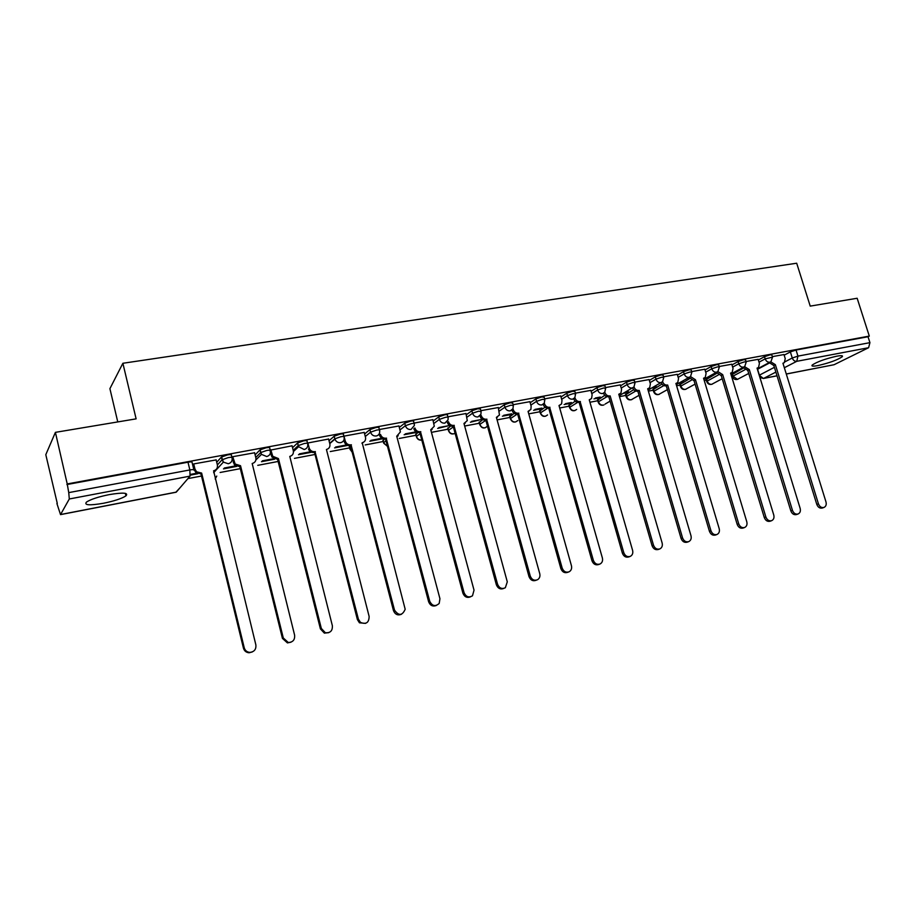 <?xml version="1.0" encoding="UTF-8"?>
<svg xmlns="http://www.w3.org/2000/svg" width="916" height="916" viewBox="0 0 916 916"><rect width="100%" height="100%" fill="white"/><g stroke="black" fill="none" stroke-linecap="round" stroke-linejoin="round"><path stroke-width="1.37" d="M231.943 457.405L231.393 455.218C231.794 454.519 230.5 454.416 227.546 454.897L221.42 457.061L222.084 459.763L228.21 457.611C231.175 457.118 232.458 457.221 232.069 457.908C232.504 460.931 231.244 462.878 228.29 463.748L223.367 462.111L222.084 459.763L217.378 464.939M270.231 450.26L269.693 448.13C270.163 447.432 268.961 447.317 266.075 447.787L260.075 449.836L260.636 452.596L266.751 450.466C269.625 449.985 270.838 450.1 270.369 450.798C270.815 453.775 269.602 455.699 266.728 456.534L261.461 454.37L260.636 452.596L255.77 457.496M307.547 443.287L307.02 441.237C307.558 440.527 306.425 440.413 303.631 440.859L297.54 442.989L298.215 445.623L304.307 443.493C307.1 443.035 308.234 443.161 307.696 443.859C308.154 446.802 306.975 448.691 304.181 449.516L298.627 446.699L298.215 445.623L293.2 450.294M343.924 436.497L343.408 434.516C344.004 433.806 342.95 433.669 340.225 434.115L334.18 436.199L334.832 438.81L340.901 436.714C343.626 436.268 344.679 436.394 344.084 437.092C344.542 440.001 343.42 441.856 340.695 442.668C337.97 442.932 336.046 441.741 334.924 439.13L329.771 443.619M379.453 429.89L378.926 427.921C379.522 427.234 378.514 427.108 375.926 427.52L369.881 429.615L370.556 432.18L376.602 430.085C379.19 429.661 380.197 429.787 379.602 430.474L379.693 431.196C379.808 433.749 378.674 435.34 376.293 435.993C373.488 436.222 371.575 434.951 370.556 432.18L365.289 436.508M414.112 423.432L413.597 421.486C414.158 420.822 413.196 420.696 410.734 421.097L404.712 423.181L405.387 425.711L411.41 423.639C413.883 423.226 414.834 423.352 414.272 424.005L414.353 425.516L411.021 429.478C408.273 429.707 406.395 428.448 405.387 425.711L400.017 429.89M447.947 417.146L447.42 415.2C447.947 414.57 447.042 414.456 444.695 414.834L438.695 416.895L439.371 419.391L445.382 417.33C447.729 416.952 448.634 417.066 448.096 417.696L448.061 419.883L444.901 423.123C442.222 423.341 440.378 422.093 439.371 419.391L433.909 423.455M480.969 411.009L480.431 409.074L477.843 408.719L471.866 410.769L472.553 413.231L478.53 411.192L481.106 411.524L480.911 414.284L477.98 416.929C475.358 417.135 473.549 415.898 472.553 413.231L466.988 417.192M513.212 405.009L512.674 403.086L510.212 402.754L504.258 404.78L504.934 407.208L510.888 405.181L513.349 405.513L512.96 408.708L510.269 410.872C507.704 411.066 505.93 409.853 504.934 407.208L499.289 411.078M544.699 399.158L544.15 397.246L541.814 396.914L535.883 398.929L536.558 401.334L542.49 399.33L544.837 399.639L544.253 403.177L541.803 404.964C539.295 405.147 537.555 403.945 536.558 401.334L530.833 405.112M575.466 393.445L574.916 391.533L572.683 391.224L566.775 393.227L567.462 395.598L573.359 393.605L575.591 393.903L574.824 397.693L572.603 399.181C570.153 399.365 568.447 398.174 567.462 395.598L561.657 399.296M605.522 387.857L604.972 385.957L602.842 385.659L596.969 387.64L597.644 389.987L603.518 388.006L605.648 388.292L604.72 392.288L602.694 393.536C600.312 393.72 598.629 392.529 597.644 389.987L591.782 393.617M634.914 382.396L634.353 380.495L632.315 380.22L626.475 382.19L627.151 384.502L633.002 382.545L635.04 382.808L633.952 386.964L632.12 388.029C629.784 388.189 628.124 387.021 627.151 384.502L621.22 388.075M663.642 377.06L663.081 375.171L661.134 374.907L655.318 376.854L655.993 379.144L661.821 377.197L663.757 377.449L662.543 381.72L660.871 382.636C658.593 382.796 656.955 381.629 655.993 379.144L650.017 382.659M691.74 371.839L691.179 369.95L689.313 369.709L683.519 371.644L684.195 373.911L690 371.976L691.855 372.217L690.527 376.568L689.004 377.358C686.76 377.518 685.157 376.361 684.195 373.911L678.161 377.358M719.22 366.732L718.659 364.854L716.873 364.625L711.102 366.549L711.778 368.782L717.56 366.858L719.335 367.087L717.904 371.507L716.507 372.205C714.32 372.354 712.74 371.209 711.778 368.782L705.709 372.182M746.116 361.74L745.544 359.862L743.838 359.645L738.09 361.557L738.777 363.767L744.513 361.866L746.219 362.072L744.708 366.537L743.414 367.156C741.273 367.293 739.727 366.171 738.777 363.767L732.651 367.121M772.428 356.851L771.856 354.984L770.219 354.778L764.505 356.679L765.181 358.866L772.532 357.171L770.94 361.671L769.761 362.209C767.654 362.358 766.131 361.236 765.181 358.866L759.02 362.175M817.896 365.587C829.335 362.942 837.453 359.988 842.251 356.725C843.201 355.534 841.335 355.362 836.652 356.21C825.133 358.866 816.98 361.82 812.183 365.072C811.232 366.285 813.133 366.457 817.896 365.587M103.462 503.262C114.294 501.041 121.794 498.567 125.95 495.865C128.755 492.728 123.191 492.316 109.244 494.617C98.333 496.838 90.764 499.312 86.528 502.037C83.78 505.231 89.424 505.643 103.462 503.262M55.407 432.352L136.118 418.852L122.881 363.274L796.691 263.224L810.225 306.116L857.158 298.261L869.295 336.092L67.223 483.934L55.407 432.352L45.8 454.68L57.284 503.411M187.929 478.599L201.497 476.022M220.126 472.484L240.313 468.649M257.762 465.339L278.143 461.458M294.46 458.366L315.024 454.462M330.264 451.565L349.66 447.878M365.186 444.936L383.243 441.501M399.273 438.455L416.036 435.272M432.558 432.134L448.073 429.192M465.053 425.963L479.377 423.238M497.09 419.883L509.983 417.433M528.761 413.86L539.902 411.753M559.699 407.986L569.157 406.189M589.938 402.25L597.782 400.75M619.479 396.639L625.788 395.437M648.368 391.143L653.188 390.227M676.615 385.785L680.027 385.132M704.244 380.529L706.293 380.151M731.277 375.4L732.021 375.262M117.763 421.921L109.909 388.659L122.881 363.274M56.895 503.479L60.525 514.62L69.295 498.98L68.746 492.613L189.864 469.942C192.91 469.439 194.272 469.519 193.963 470.183L192.085 462.477C192.406 461.79 191.032 461.698 187.986 462.202L189.864 469.942L190.047 476.125L69.295 498.98M67.223 483.934L68.746 492.613M757.418 369.366L769.383 363.022M784.165 355.179L790.359 351.893L792.26 357.996L797.951 356.118L869.925 342.653L868.608 347.714L834.052 364.728L786.294 374.049M869.925 342.653L868.024 336.733L869.295 336.092M733.956 372.434L735.399 371.575M758.15 359.335L746.048 361.511M707.015 377.518L707.965 377.003M708.057 377.323L709.682 376.43L708.64 376.625M731.769 364.236L719.152 366.503M679.695 382.682L681.618 382.327L681.447 381.754M681.618 382.327L683.199 381.422L681.286 381.789M704.816 369.228L691.672 371.598M651.757 387.96L654.608 387.422L654.436 386.85M654.608 387.422L656.154 386.529L653.303 387.067M677.268 374.346L663.573 376.808M623.166 393.365L627.013 392.643L626.842 392.059M627.013 392.643L628.525 391.739L624.666 392.472M649.101 379.567L634.834 382.132M593.946 398.884L598.812 397.968L598.64 397.384M598.812 397.968L600.289 397.075L595.411 397.991M620.304 384.915L605.453 387.582M564.119 404.517L569.992 403.406L569.821 402.822M569.992 403.406L571.424 402.513L565.538 403.635M590.843 390.376L575.385 393.159M533.593 410.288L540.532 408.983L540.36 408.376M540.532 408.983L541.906 408.089L534.967 409.395M560.707 395.964L544.619 398.861M502.369 416.185L510.395 414.673L510.223 414.066M510.395 414.673L511.723 413.78L503.685 415.303M529.872 401.689L513.12 404.7M470.4 422.23L480.854 419.608L471.66 421.349M498.304 407.54L480.877 410.677M437.665 428.413L449.264 425.574L438.867 427.532M465.981 413.54L447.855 416.803M404.128 434.745L415.761 432.547L415.589 431.928M415.761 432.547L416.448 432.031M432.879 419.677L414.021 423.077M369.778 441.237L382.705 438.753M398.964 425.974L379.35 429.512M364.213 432.421L343.832 436.165M328.592 439.039L307.49 443.058M292.067 445.817L270.209 450.157M254.591 452.779L232.687 456.706L232.011 457.439M216.142 459.912L193.654 463.943L193.081 464.813M216.726 462.271L221.42 457.061M255.117 454.863L259.972 449.928M292.536 447.695L297.54 442.989M329.027 440.733L334.168 436.222M349.477 447.157L350.473 445.691M364.625 433.966L369.881 429.615M383.048 440.802L384.491 439.062M399.342 427.394L404.712 423.181M415.853 434.596L417.833 432.512M433.234 420.982L438.695 416.895M447.89 428.528L450.603 426.009M466.313 414.753L471.866 410.769M479.205 422.597L482.732 419.608M498.613 408.662L504.258 404.78M509.811 416.803L514.208 413.345M530.169 402.731L535.883 398.929M539.73 411.135L545.031 407.208M560.993 396.949L566.775 393.227M568.985 405.593L575.214 401.208M591.106 391.292L596.969 387.64M597.61 400.178L604.755 395.357M620.556 385.773L626.475 382.19M625.617 394.865L633.666 389.644M649.341 380.38L655.318 376.854M653.028 389.678L661.97 384.067M677.497 375.113L683.519 371.644M679.855 384.594L689.679 378.617M705.034 369.961L711.102 366.549M706.133 379.613L716.804 373.293M731.976 364.923L738.09 361.557M731.861 374.736L743.368 368.095M758.356 359.999L764.505 356.679M783.97 354.549L772.36 356.633M190.368 475.129L197.867 473.721M223.493 468.877L236.763 466.37M261.461 461.698L274.674 459.202M298.479 454.714L311.612 452.229M334.569 447.89L347.645 445.416M66.902 484.541L187.986 462.202M868.024 336.733L796.05 350.015L790.359 351.893M416.093 431.825L405.284 433.863M381.789 438.306L370.865 440.367M346.637 444.936L335.588 447.019M310.593 451.737L299.429 453.844M273.621 458.71L262.342 460.84M235.698 465.866L224.294 468.019M196.78 473.217L190.425 474.408M770.734 361.82L775.36 364.66L773.825 365.473L769.188 362.599M775.36 364.66L818.435 503.823C819.637 506.754 821.469 507.968 823.942 507.464L822.293 508.036C819.831 508.54 817.999 507.327 816.797 504.407L773.825 365.473M823.942 507.464C825.946 506.491 826.633 504.647 825.992 501.934L782.94 363.228L784.302 362.69L785.241 358.637L783.947 354.481M744.571 366.652L749.299 369.583L747.788 370.396L743.059 367.43M749.299 369.583L792.443 510.338C793.657 513.315 795.535 514.54 798.065 514.002L796.451 514.563C793.92 515.101 792.054 513.876 790.84 510.91L747.788 370.396M798.065 514.002C800.103 513.006 800.802 511.139 800.16 508.403L757.04 368.129L758.505 367.522L759.421 363.48L758.127 359.278M717.835 371.564L722.678 374.621L720.938 375.468L716.358 372.365M722.678 374.621L765.879 517.002C767.116 520.025 769.028 521.25 771.615 520.689L770.035 521.25C767.436 521.811 765.536 520.586 764.299 517.563L721.201 375.423M771.615 520.689C773.688 519.658 774.398 517.769 773.768 515.021L730.59 373.121L732.159 372.446L733.04 368.415L731.747 364.167M690.504 376.579L695.473 379.762L693.755 380.609L689.072 377.392M695.473 379.762L738.72 523.815C739.968 526.883 741.926 528.12 744.593 527.513L743.036 528.063C740.38 528.669 738.422 527.433 737.174 524.364L694.019 380.564M744.593 527.513C746.689 526.46 747.422 524.559 746.792 521.788L703.557 378.228L705.24 377.461L706.087 373.465L704.793 369.159M662.577 381.686C663.55 384.113 665.165 385.235 667.386 385.064L665.978 385.865C663.779 386.037 662.176 384.938 661.192 382.556M716.781 534.566L715.442 535.047C712.717 535.688 710.713 534.452 709.442 531.326L666.253 385.819M667.661 385.018L710.953 530.776C712.224 533.902 714.228 535.139 716.965 534.497C719.083 533.41 719.827 531.486 719.209 528.704L675.916 383.449L677.748 382.579L678.538 378.617L677.245 374.266M634.009 386.895L634.021 386.953C634.994 389.449 636.631 390.605 638.944 390.434L637.57 391.246C635.303 391.418 633.677 390.296 632.693 387.857M688.466 541.722L687.229 542.169C684.424 542.867 682.374 541.619 681.08 538.436L637.845 391.189M639.219 390.388L682.557 537.898C683.851 541.081 685.901 542.329 688.717 541.631C690.847 540.509 691.614 538.562 690.996 535.78L647.669 388.785L649.65 387.789L650.383 383.896L649.078 379.499M604.789 392.197L604.858 392.414C605.831 394.933 607.503 396.113 609.861 395.941L608.522 396.743C606.186 396.914 604.514 395.758 603.541 393.262M659.486 549.05L658.375 549.463C655.49 550.207 653.383 548.97 652.066 545.718L608.808 396.685M610.148 395.884L653.497 545.18C654.826 548.432 656.932 549.68 659.829 548.924C661.982 547.768 662.749 545.799 662.142 543.016L618.781 394.246L620.945 393.09L621.575 389.289L620.281 384.835M580.4 401.506L578.809 402.364C576.393 402.548 574.698 401.357 573.725 398.815L575.019 398.002C575.992 400.555 577.687 401.746 580.103 401.563L623.773 552.634C625.124 555.966 627.3 557.214 630.277 556.378C632.441 555.188 633.208 553.195 632.612 550.413L589.24 399.834L591.587 398.471L592.125 394.796L590.82 390.296M589.938 399.674L589.332 400.155M629.83 556.55L628.868 556.905C625.891 557.741 623.727 556.493 622.376 553.161L579.095 402.307M549.955 407.254L548.409 408.112C545.936 408.307 544.219 407.105 543.234 404.529L544.482 403.716C545.467 406.303 547.196 407.505 549.657 407.311L593.339 560.26C594.736 563.683 596.98 564.932 600.06 564.004C602.213 562.756 602.98 560.752 602.385 557.993L559 405.548L561.577 403.933L561.989 400.441L560.684 395.884M559.813 405.353L559.104 405.891M599.442 564.233L598.698 564.519C595.618 565.447 593.373 564.199 591.976 560.787L548.707 408.055M544.299 403.086L544.482 403.716M518.811 413.139L517.288 413.998C514.769 414.192 513.017 412.99 512.033 410.379L513.223 409.578C514.22 412.189 515.971 413.391 518.502 413.196L562.172 568.069C563.638 571.607 565.962 572.844 569.168 571.779C571.275 570.485 572.031 568.47 571.447 565.745L528.063 411.387L530.879 409.452L531.143 406.223L529.849 401.597M529.001 411.158L528.177 411.765M568.309 572.111L567.84 572.282C564.645 573.347 562.321 572.122 560.867 568.584L517.597 413.94M512.971 408.662L513.223 409.578M486.911 419.162L485.446 420.02C482.858 420.226 481.072 419.013 480.076 416.368L481.232 415.566C482.228 418.211 484.014 419.436 486.602 419.23L530.261 576.072C531.807 579.759 534.246 580.973 537.577 579.714C539.604 578.351 540.326 576.347 539.753 573.691L496.392 417.375L499.46 415.028L498.281 407.46M497.457 417.089L496.506 417.788M536.352 580.183L536.295 580.206C532.975 581.465 530.536 580.252 529.001 576.576L485.755 419.963M454.256 425.333L452.825 426.192C450.18 426.409 448.359 425.173 447.363 422.505L448.462 421.704C449.47 424.383 451.29 425.608 453.935 425.402L497.571 584.271C499.254 588.164 501.842 589.32 505.334 587.751L507.292 581.832L463.965 423.501L467.275 420.627L465.958 413.448M465.168 423.158L464.08 423.936M503.823 588.415C500.399 589.709 497.915 588.496 496.358 584.763L453.145 426.135M420.799 431.654L419.413 432.512C416.711 432.73 414.856 431.493 413.849 428.78L414.902 427.978C415.91 430.692 417.765 431.94 420.478 431.722L464.069 592.675C466.004 596.888 468.809 597.93 472.484 595.801L474.03 590.167L430.749 429.776L434.287 426.261L432.856 419.585M432.112 429.375L430.875 430.234M470.515 596.831C467.011 598.159 464.469 596.934 462.901 593.156L419.746 432.455M386.529 438.134L385.189 438.982C382.419 439.222 380.529 437.963 379.522 435.215L380.518 434.424C381.525 437.172 383.415 438.432 386.186 438.203L429.73 601.285C432.238 606.117 435.398 606.827 439.199 603.426L439.943 598.721L396.72 436.211L400.406 431.928L398.941 425.871M398.242 435.718L396.846 436.692M436.382 605.465C432.787 606.816 430.199 605.579 428.619 601.755L385.522 438.924M351.389 444.775L350.107 445.623C347.279 445.863 345.366 444.603 344.336 441.856L345.275 441.054C346.294 443.825 348.229 445.084 351.046 444.844L394.51 610.113C398.746 616.044 402.296 615.758 405.181 609.277L362.186 442.737C364.671 442.027 365.805 440.333 365.576 437.665L364.19 432.318M363.56 442.222L361.969 443.31M401.391 614.304C397.704 615.701 395.059 614.453 393.456 610.571L350.439 445.554M344.21 436.966L345.263 441.02M315.367 451.577L314.131 452.424C311.635 452.71 309.768 451.702 308.543 449.401L309.116 447.787L309.413 448.622C310.65 450.924 312.516 451.931 315.024 451.645L358.396 619.17L360.435 622.365C366.091 624.678 368.988 622.708 369.137 616.468L326.44 449.493C329.176 448.668 330.31 446.813 329.852 443.905L328.558 438.924M365.518 623.372L359.438 622.8L357.4 619.605L314.486 452.367M307.833 442.772L309.116 447.787M270.77 449.642L272.739 456.283L278.43 458.561L277.605 459.34L271.926 457.061L269.957 450.409M328.73 632.658L324.367 633.128L320.405 628.891L277.605 459.34M278.43 458.561L321.333 628.456L325.306 632.704C330.298 633.174 332.645 630.838 332.359 625.697L289.777 456.42C292.582 455.584 293.761 453.695 293.315 450.752L292.032 445.703M232.744 456.695L235.16 464.023L240.53 465.717L239.408 466.565L234.416 464.801L232.103 457.863M290.979 642.196L287.429 642.906L282.437 638.406L239.786 466.496M240.53 465.717L283.296 637.994L288.3 642.505C292.902 642.288 295.009 639.837 294.608 635.154L252.175 463.519C255.06 462.672 256.285 460.748 255.839 457.771L254.556 452.641M193.723 463.931L194.994 469.152L196.608 471.832L201.635 473.068L200.959 473.835L195.944 472.599L194.329 469.931L193.047 464.664M252.244 651.963L249.083 652.776C246.198 652.513 244.32 650.99 243.45 648.185L200.959 473.835M201.635 473.068L244.24 647.784C245.099 650.589 246.988 652.123 249.873 652.387C254.293 651.848 256.285 649.341 255.862 644.875L213.588 470.813C216.554 469.942 217.813 467.996 217.39 464.962L216.107 459.775M60.639 514.517L176.296 492.11L190.047 476.125M757.589 369.262L759.398 375.159L774.398 367.327M785.069 361.751L792.26 357.996C793.199 360.343 794.699 361.454 796.76 361.316L784.336 367.728M775.875 372.091L763.772 378.342L777.008 375.778M786.272 373.98L834.052 364.728M868.608 347.714L796.76 361.316L797.951 356.118L796.05 350.015M329.691 443.298L334.832 438.81L334.18 436.199M350.107 449.607L349.34 446.63L350.004 449.069L351.126 448.153M382.991 440.241L383.632 442.668L386.014 440.802M415.83 434.024L416.471 436.417L420.089 433.726M447.913 427.944L448.554 430.314L453.351 426.902M479.274 422.001L479.915 424.337L485.835 420.284M509.926 416.196L510.567 418.509L517.437 413.975M539.89 410.517L540.532 412.795L547.779 408.17M569.202 404.964L569.844 407.219L577.641 402.387M597.873 399.525L598.514 401.758L606.953 396.685M625.926 394.212L626.567 396.422L635.681 391.075M653.383 389.014L654.024 391.201L663.825 385.579M680.256 383.918L680.897 386.083L691.397 380.197M706.568 378.938L707.221 381.067L718.407 374.93M732.342 374.049L732.983 376.167L744.868 369.778M732.502 376.842L732.983 376.167L737.426 379.373L748.727 373.453M706.774 381.743L707.221 381.067C708.125 383.38 709.625 384.468 711.721 384.308L722.197 378.72M680.496 386.747L680.897 386.083C681.813 388.418 683.347 389.506 685.477 389.357L695.095 384.113M653.669 391.853L654.024 391.201C654.94 393.559 656.497 394.659 658.673 394.498L667.386 389.644M626.258 397.075L626.567 396.422C627.494 398.815 629.074 399.926 631.296 399.754L639.059 395.311M598.251 402.399L598.514 401.758C599.442 404.185 601.045 405.307 603.323 405.124M569.626 407.849L569.844 407.219C570.783 409.67 572.408 410.803 574.733 410.62L576.668 409.429C573.576 411.696 571.206 411.032 569.523 407.46L568.882 405.204M540.371 413.414L540.532 412.795C541.471 415.28 543.131 416.425 545.501 416.23L547.562 414.937C544.425 417.341 541.997 416.688 540.257 413.013L539.616 410.723M510.452 419.104L510.567 418.509C511.517 421.017 513.2 422.161 515.616 421.967L517.803 420.547M479.847 424.932L479.915 424.337C480.866 426.879 482.583 428.035 485.056 427.841L487.381 426.272M448.531 430.886L448.554 430.314C449.516 432.879 451.256 434.047 453.786 433.84L455.103 433.314M416.494 436.989L416.471 436.417C417.421 439.004 419.185 440.195 421.761 439.989M383.69 443.218L387.468 446.275M352.191 452.275L349.981 449.092L352.122 452M215.214 479.034L216.771 476.068M759.238 375.251L763.394 378.48L777.031 375.835M180.189 487.587L175.906 492.19M775.108 364.705L773.573 365.518M818.435 503.823L816.797 504.407M749.048 369.64L747.536 370.442M792.443 510.338L790.84 510.91M722.415 374.667L720.938 375.468M765.879 517.002L764.299 517.563M695.21 379.808L693.755 380.609M738.72 523.815L737.174 524.364M667.386 385.064L665.978 385.865M710.953 530.776L709.442 531.326M638.944 390.434L637.57 391.246M682.557 537.898L681.08 538.436M609.861 395.941L608.522 396.743M653.497 545.18L652.066 545.718M580.103 401.563L578.809 402.364M623.773 552.634L622.376 553.161M549.657 407.311L548.409 408.112M593.339 560.26L591.976 560.787M518.502 413.196L517.288 413.998M562.172 568.069L560.867 568.584M486.602 419.23L485.446 420.02M530.261 576.072L529.001 576.576M453.935 425.402L452.825 426.192M497.571 584.271L496.358 584.763M420.478 431.722L419.413 432.512M464.069 592.675L462.901 593.156M386.186 438.203L385.189 438.982M429.73 601.285L428.619 601.755M351.046 444.844L350.107 445.623M394.51 610.113L393.456 610.571M315.024 451.645L314.131 452.424M358.396 619.17L357.4 619.605M278.075 458.63L277.25 459.408M272.052 454.725L271.25 455.515M321.333 628.456L320.405 628.891M240.164 465.797L239.408 466.565M234.027 461.847L233.282 462.626M283.296 637.994L282.437 638.406M201.257 473.148L200.581 473.904M194.994 469.152L194.329 469.931M244.24 647.784L243.45 648.185M841.941 355.751L842.251 356.725M125.366 493.358L125.95 495.865M731.769 374.449L732.411 376.556C733.464 379.167 735.308 380.06 737.941 379.224M770.058 362.141L757.292 368.919M706.041 379.304L706.683 381.434C707.736 384.102 709.602 385.006 712.27 384.147M679.764 384.262L680.405 386.426C681.47 389.128 683.359 390.044 686.05 389.185M652.925 389.334L653.577 391.51C654.642 394.269 656.543 395.197 659.268 394.315M625.513 394.51L626.155 396.72C627.242 399.513 629.166 400.464 631.914 399.571M597.507 399.8L598.148 402.032C599.247 404.883 601.182 405.845 603.976 404.929M509.685 416.368L510.327 418.681C512.136 422.471 514.609 423.1 517.758 420.57M479.079 422.15L479.721 424.486C481.598 428.402 484.129 429.009 487.323 426.318M447.764 428.058L448.405 430.428C449.733 433.806 451.966 434.757 455.092 433.291M415.727 434.104L416.368 436.508C417.249 439.268 419.059 440.447 421.784 440.058M382.922 440.298L383.564 442.726L387.514 446.447M297.597 442.932L298.627 446.699L293.452 451.508M260.075 449.836L261.461 454.37L255.885 459.958M221.558 456.924L223.367 462.111L213.657 472.702M743.7 367.087L730.865 374.037M716.747 372.148L703.866 379.27M689.198 377.312L676.271 384.617M661.02 382.602L648.059 390.101M632.177 388.006L619.216 395.712M610.09 401.128L605.11 404.093M215.191 478.954L216.565 476.286M60.525 514.62L176.135 492.224L179.971 487.839M759.914 377.472L763.394 378.48M345.275 441.054L344.336 441.856M309.413 448.622L308.543 449.401M360.435 622.365L359.438 622.8M272.739 456.283L271.926 457.061M325.306 632.704L324.367 633.128M235.16 464.023L234.416 464.801M288.3 642.505L287.429 642.906M196.608 471.832L195.944 472.599M249.873 652.387L249.083 652.776"/></g></svg>
